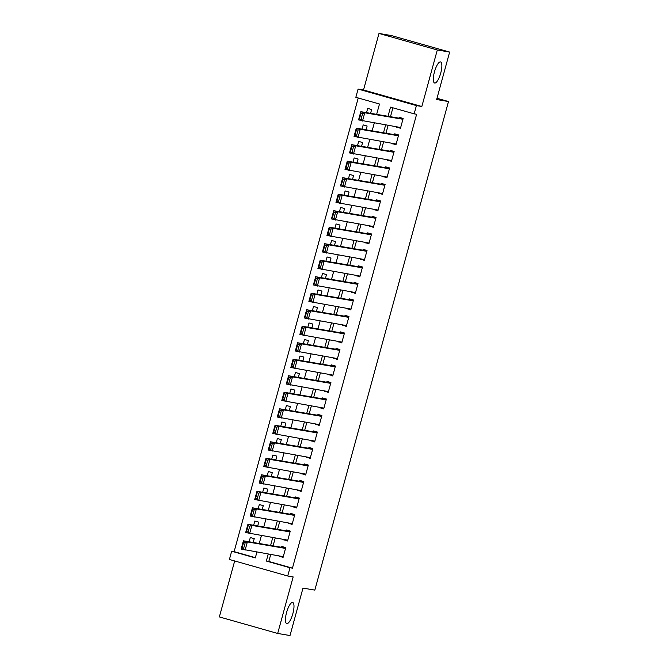 <?xml version="1.0" encoding="UTF-8"?>
<svg xmlns="http://www.w3.org/2000/svg" width="669" height="669" viewBox="0 0 669 669"><rect width="100%" height="100%" fill="white"/><g stroke="black" fill="none" stroke-linecap="round" stroke-linejoin="round"><path stroke-width="1" d="M434.708 83.048A10.955 3.186 -74.2 0 1 434.607 83.023A10.955 3.186 -74.2 0 1 434.482 71.784A10.955 3.186 -74.2 0 1 440.486 61.916A10.955 3.186 -74.2 0 1 440.587 61.941A10.955 3.186 -74.2 0 1 440.704 73.189A10.955 3.186 -74.2 0 1 434.708 83.048M286.825 623.608A10.955 3.186 -74.2 0 1 286.725 623.583A10.955 3.186 -74.2 0 1 286.608 612.344A10.955 3.186 -74.2 0 1 292.604 602.476A10.955 3.186 -74.2 0 1 292.704 602.501A10.955 3.186 -74.2 0 1 292.83 613.749A10.955 3.186 -74.2 0 1 286.825 623.608M376.647 114.357L379.482 104.013L355.841 97.314L358.099 89.061L416.411 105.585L414.153 113.839L390.512 107.14L388.012 116.289M363.526 89.981L421.838 106.505L437.3 49.974L449.635 52.073L391.323 35.549L378.988 33.45L363.526 89.981L358.099 89.061M234.677 560.965L219.365 616.927L277.677 633.451L293.147 576.921L287.72 576.001L229.408 559.468L231.666 551.223L255.307 557.921L256.871 552.184M358.233 97.992L234.133 551.641L231.666 551.223M437.3 49.974L378.988 33.45M449.635 52.073L436.648 99.53L448.489 101.537L314.831 590.108L302.99 588.093L290.012 635.55L277.677 633.451M396.617 126.834L400.455 128.348L403.156 118.446L399.217 117.334L398.992 118.154M392.101 143.342L395.939 144.855L398.649 134.954L394.702 133.833L394.476 134.661M387.585 159.849L391.424 161.363L394.133 151.462L390.186 150.341L389.96 151.169M383.078 176.348L386.908 177.87L389.617 167.961L385.67 166.849L385.444 167.676M378.562 192.856L382.392 194.37L385.101 184.468L381.154 183.356L380.929 184.176M374.046 209.364L377.876 210.877L380.586 200.976L376.647 199.855L376.421 200.683M369.531 225.871L373.361 227.385L376.07 217.484L372.131 216.363L371.905 217.191M365.015 242.379L368.845 243.892L371.554 233.983L367.616 232.871L367.39 233.698M360.499 258.878L364.329 260.4L367.038 250.49L363.1 249.378L362.874 250.198M355.983 275.385L359.813 276.899L362.523 266.998L358.584 265.886L358.358 266.705M351.468 291.893L355.298 293.407L358.007 283.505L354.068 282.385L353.842 283.213M346.952 308.401L350.782 309.914L353.491 300.013L349.553 298.892L349.327 299.72M342.436 324.9L346.266 326.422L348.975 316.512L345.037 315.4L344.811 316.228M337.92 341.407L341.75 342.921L344.46 333.02L340.521 331.908L340.295 332.727M333.405 357.915L337.235 359.429L339.944 349.527L336.005 348.407L335.779 349.235M328.889 374.423L332.719 375.936L335.428 366.035L331.49 364.914L331.264 365.742M324.373 390.93L328.203 392.444L330.912 382.534L326.974 381.422L326.748 382.25M319.857 407.429L323.687 408.951L326.397 399.042L322.458 397.93L322.232 398.749M315.342 423.937L319.172 425.451L321.881 415.549L317.942 414.429L317.716 415.257M310.826 440.445L314.656 441.958L317.365 432.057L313.427 430.936L313.201 431.764M306.31 456.952L310.14 458.466L312.849 448.565L308.911 447.444L308.685 448.272M301.794 473.451L305.624 474.973L308.334 465.064L304.395 463.952L304.169 464.779M297.279 489.959L301.109 491.472L303.818 481.571L299.879 480.459L299.653 481.279M292.763 506.466L296.593 507.98L299.302 498.079L295.363 496.958L295.138 497.786M288.247 522.974L292.077 524.488L294.786 514.586L290.848 513.466L290.622 514.294M283.731 539.482L287.561 540.995L290.271 531.086L286.332 529.973L286.106 530.801M253.2 542.475L254.237 538.662L250.298 537.542L249.136 541.781M257.716 525.968L258.752 522.154L254.814 521.042L253.651 525.274M262.223 509.46L263.268 505.647L259.329 504.535L258.167 508.774M266.739 492.953L267.784 489.148L263.845 488.027L262.683 492.267M271.254 476.453L272.3 472.64L268.361 471.52L267.199 475.759M275.77 459.946L276.815 456.133L272.877 455.02L271.714 459.252M280.286 443.438L281.331 439.625L277.392 438.513L276.23 442.753M284.802 426.931L285.847 423.126L281.908 422.005L280.746 426.245M289.317 410.432L290.363 406.618L286.424 405.498L285.262 409.737M293.833 393.924L294.878 390.111L290.94 388.99L289.777 393.23M298.349 377.416L299.394 373.603L295.455 372.491L294.293 376.731M302.865 360.909L303.91 357.095L299.971 355.983L298.809 360.223M307.38 344.401L308.426 340.596L304.487 339.476L303.325 343.715M311.896 327.902L312.941 324.089L309.003 322.968L307.84 327.208M316.412 311.394L317.457 307.581L313.518 306.469L312.356 310.7M320.928 294.887L321.973 291.074L318.034 289.961L316.872 294.201M325.443 278.379L326.489 274.574L322.55 273.454L321.388 277.694M329.959 261.88L331.004 258.067L327.057 256.946L325.903 261.186M334.475 245.372L335.52 241.559L331.573 240.447L330.419 244.678M338.991 228.865L340.036 225.052L336.089 223.939L334.935 228.179M343.506 212.357L344.552 208.544L340.605 207.432L339.451 211.672M348.022 195.85L349.059 192.045L345.12 190.924L343.966 195.164M352.538 179.351L353.575 175.537L349.636 174.417L348.482 178.656M357.054 162.843L358.091 159.03L354.152 157.917L352.998 162.149M361.569 146.335L362.606 142.522L358.668 141.41L357.514 145.65M366.085 129.828L367.122 126.023L363.183 124.902L362.029 129.142M234.133 551.641L255.374 557.662M370.601 113.329L371.638 109.515L367.699 108.395L366.545 112.635M270.702 554.534L268.804 561.467L292.445 568.165L416.62 114.257L414.153 113.839M392.904 107.818L390.479 116.707M388.104 125.387L385.963 133.215M383.588 141.895L381.447 149.714M379.072 158.394L376.931 166.221M374.556 174.902L372.416 182.729M370.041 191.409L367.9 199.237M365.525 207.917L363.384 215.744M361.009 224.416L358.868 232.243M356.493 240.924L354.353 248.751M351.978 257.431L349.837 265.259M347.462 273.939L345.321 281.766M342.946 290.446L340.805 298.265M338.43 306.946L336.29 314.773M333.915 323.453L331.774 331.28M329.399 339.961L327.258 347.788M324.883 356.468L322.742 364.296M320.367 372.968L318.227 380.795M315.852 389.475L313.711 397.302M311.336 405.983L309.195 413.81M306.82 422.49L304.679 430.318M302.304 438.998L300.164 446.817M297.789 455.497L295.648 463.324M293.273 472.005L291.132 479.832M288.757 488.512L286.616 496.339M284.25 505.02L282.101 512.847M279.734 521.519L277.593 529.346M275.218 538.027L273.077 545.854M279.216 555.981L283.046 557.494L285.755 547.593L281.816 546.481L281.59 547.301M448.489 101.537L436.991 98.284M421.838 106.505L416.411 105.585M292.445 568.165L289.978 567.747L287.72 576.001M259.246 543.504L261.387 535.677M263.762 526.996L265.902 519.169M268.277 510.489L270.418 502.662M272.793 493.99L274.934 486.162M277.309 477.482L279.45 469.655M281.825 460.974L283.965 453.147M286.34 444.467L288.481 436.64M290.856 427.959L292.997 420.14M295.372 411.46L297.513 403.633M299.888 394.953L302.028 387.125M304.403 378.445L306.544 370.618M308.919 361.937L311.06 354.11M313.435 345.438L315.576 337.611M317.951 328.931L320.091 321.103M322.466 312.423L324.607 304.596M326.982 295.915L329.123 288.088M331.498 279.408L333.639 271.589M336.014 262.909L338.154 255.081M340.529 246.401L342.67 238.574M345.045 229.893L347.186 222.066M349.561 213.386L351.702 205.567M354.077 196.887L356.217 189.059M358.592 180.379L360.733 172.552M363.108 163.872L365.249 156.044M367.616 147.364L369.765 139.537M372.131 130.865L374.272 123.037M268.236 554.116L266.337 561.048L289.978 567.747M385.637 124.969L383.496 132.797M381.121 141.468L378.98 149.296M376.605 157.976L374.464 165.803M372.089 174.484L369.949 182.311M367.574 190.991L365.433 198.818M363.058 207.499L360.917 215.318M358.542 223.998L356.401 231.825M354.026 240.506L351.886 248.333M349.511 257.013L347.37 264.84M344.995 273.521L342.854 281.348M340.479 290.02L338.338 297.847M335.963 306.527L333.823 314.355M331.448 323.035L329.307 330.862M326.932 339.543L324.791 347.37M322.416 356.05L320.275 363.869M317.9 372.549L315.76 380.377M313.385 389.057L311.244 396.884M308.869 405.565L306.728 413.392M304.353 422.072L302.212 429.899M299.837 438.571L297.697 446.399M295.322 455.079L293.181 462.906M290.814 471.586L288.673 479.414M286.299 488.094L284.158 495.921M281.783 504.602L279.642 512.421M277.267 521.101L275.126 528.928M272.751 537.608L270.611 545.436M268.804 561.467L266.337 561.048M283.163 557.068L279.107 556.382M287.678 540.569L283.623 539.875M292.194 524.061L288.138 523.367M296.71 507.554L292.654 506.868M301.226 491.046L297.17 490.36M305.741 474.547L301.686 473.853M310.257 458.039L306.201 457.345M314.773 441.532L310.717 440.846M319.289 425.024L315.233 424.338M323.804 408.516L319.749 407.831M328.32 392.017L324.264 391.323M332.836 375.51L328.78 374.816M337.352 359.002L333.296 358.316M341.867 342.495L337.812 341.809M346.383 325.995L342.327 325.301M350.899 309.488L346.843 308.794M355.415 292.98L351.359 292.294M359.93 276.473L355.875 275.787M364.446 259.973L360.39 259.279M368.962 243.466L364.906 242.772M373.478 226.958L369.422 226.264M377.993 210.451L373.938 209.765M382.509 193.943L378.453 193.257M387.025 177.444L382.961 176.75M391.541 160.936L387.476 160.242M396.056 144.429L391.992 143.743M400.564 127.921L396.508 127.235M283.271 556.675L241.158 549.065L243.416 540.811L247.354 541.923L245.097 550.177L243.616 548.496L245.197 542.718L243.616 542.275L242.036 548.053L243.616 548.496M285.646 547.995L243.416 540.811L243.616 542.275M285.529 548.421L247.354 541.923L245.197 542.718M241.158 549.065L242.036 548.053M287.787 540.167L245.674 532.557L247.931 524.304L251.87 525.424L249.612 533.67L248.132 531.989L249.713 526.219L248.132 525.767L246.552 531.546L248.132 531.989M290.162 531.487L247.931 524.304L248.132 525.767M290.045 531.914L251.87 525.424L249.713 526.219M245.674 532.557L246.552 531.546M292.303 523.66L250.189 516.05L252.447 507.796L256.386 508.917L254.128 517.17L252.648 515.49L254.228 509.711L252.648 509.26L251.067 515.038L252.648 515.49M294.678 514.979L252.447 507.796L252.648 509.26M294.561 515.406L256.386 508.917L254.228 509.711M250.189 516.05L251.067 515.038M296.819 507.152L254.705 499.542L256.963 491.297L260.902 492.409L258.644 500.663L257.164 498.982L258.736 493.204L257.164 492.76L255.583 498.53L257.164 498.982M299.194 498.48L256.963 491.297L257.164 492.76M299.076 498.907L260.902 492.409L258.736 493.204M254.705 499.542L255.583 498.53M301.334 490.653L259.221 483.043L261.479 474.789L265.417 475.902L263.16 484.155L261.671 482.474L263.252 476.696L261.679 476.253L260.099 482.031L261.671 482.474M303.709 481.973L261.479 474.789L261.679 476.253M303.592 482.399L265.417 475.902L263.252 476.696M259.221 483.043L260.099 482.031M305.85 474.145L263.737 466.536L265.994 458.282L269.933 459.394L267.675 467.648L266.187 465.967L267.767 460.188L266.195 459.745L264.615 465.524L266.187 465.967M308.225 465.465L265.994 458.282L266.195 459.745M308.108 465.892L269.933 459.394L267.767 460.188M263.737 466.536L264.615 465.524M310.366 457.638L268.252 450.028L270.51 441.774L274.449 442.895L272.191 451.149L270.702 449.459L272.283 443.689L270.711 443.238L269.13 449.016L270.702 449.459M312.741 448.958L270.51 441.774L270.711 443.238M312.624 449.384L274.449 442.895L272.283 443.689M268.252 450.028L269.13 449.016M314.882 441.13L272.768 433.52L275.026 425.267L278.965 426.387L276.707 434.641L275.218 432.96L276.799 427.182L275.227 426.73L273.646 432.509L275.218 432.96M317.257 432.45L275.026 425.267L275.227 426.73M317.139 432.876L278.965 426.387L276.799 427.182M272.768 433.52L273.646 432.509M319.397 424.631L277.284 417.021L279.542 408.767L283.48 409.88L281.223 418.133L279.734 416.453L281.315 410.674L279.742 410.231L278.162 416.009L279.734 416.453M321.772 415.951L279.542 408.767L279.742 410.231M321.655 416.377L283.48 409.88L281.315 410.674M277.284 417.021L278.162 416.009M323.913 408.123L281.8 400.514L284.057 392.26L287.996 393.372L285.738 401.626L284.25 399.945L285.83 394.166L284.258 393.723L282.678 399.502L284.25 399.945M326.288 399.443L284.057 392.26L284.258 393.723M326.171 399.87L287.996 393.372L285.83 394.166M281.8 400.514L282.678 399.502M328.429 391.616L286.315 384.006L288.573 375.752L292.512 376.873L290.254 385.118L288.765 383.437L290.346 377.667L288.774 377.216L287.193 382.994L288.765 383.437M330.804 382.936L288.573 375.752L288.774 377.216M330.687 383.362L292.512 376.873L290.346 377.667M286.315 384.006L287.193 382.994M332.945 375.108L290.831 367.498L293.089 359.245L297.028 360.365L294.77 368.619L293.281 366.938L294.862 361.16L293.29 360.708L291.709 366.487L293.281 366.938M335.32 366.428L293.089 359.245L293.29 360.708M335.202 366.855L297.028 360.365L294.862 361.16M290.831 367.498L291.709 366.487M337.46 358.601L295.347 350.991L297.605 342.745L301.543 343.858L299.286 352.111L297.797 350.431L299.377 344.652L297.805 344.209L296.225 349.979L297.797 350.431M339.835 349.929L297.605 342.745L297.805 344.209M339.718 350.355L301.543 343.858L299.377 344.652M295.347 350.991L296.225 349.979M341.976 342.102L299.863 334.492L302.12 326.238L306.059 327.35L303.801 335.604L302.313 333.923L303.893 328.144L302.321 327.701L300.741 333.48L302.313 333.923M344.351 333.421L302.12 326.238L302.321 327.701M344.234 333.848L306.059 327.35L303.893 328.144M299.863 334.492L300.741 333.48M346.492 325.594L304.37 317.984L306.628 309.73L310.575 310.851L308.317 319.096L306.828 317.415L308.409 311.637L306.837 311.194L305.256 316.972L306.828 317.415M348.867 316.914L306.628 309.73L306.837 311.194M348.75 317.34L310.575 310.851L308.409 311.637M304.37 317.984L305.256 316.972M351.008 309.086L308.886 301.476L311.144 293.223L315.091 294.343L312.833 302.597L311.344 300.908L312.925 295.138L311.353 294.686L309.772 300.465L311.344 300.908M353.383 300.406L311.144 293.223L311.353 294.686M353.265 300.833L315.091 294.343L312.925 295.138M308.886 301.476L309.772 300.465M355.523 292.579L313.401 284.969L315.659 276.715L319.606 277.836L317.349 286.089L315.86 284.409L317.441 278.63L315.868 278.179L314.288 283.957L315.86 284.409M357.898 283.899L315.659 276.715L315.868 278.179M357.781 284.333L319.606 277.836L317.441 278.63M313.401 284.969L314.288 283.957M360.039 276.08L317.917 268.47L320.175 260.216L324.122 261.328L321.864 269.582L320.376 267.901L321.956 262.123L320.384 261.679L318.804 267.458L320.376 267.901M362.414 267.399L320.175 260.216L320.384 261.679M362.297 267.826L324.122 261.328L321.956 262.123M317.917 268.47L318.804 267.458M364.555 259.572L322.433 251.962L324.691 243.708L328.63 244.821L326.372 253.074L324.891 251.393L326.472 245.615L324.891 245.172L323.319 250.95L324.891 251.393M366.93 250.892L324.691 243.708L324.891 245.172M366.813 251.318L328.63 244.821L326.472 245.615M322.433 251.962L323.319 250.95M369.071 243.064L326.949 235.455L329.207 227.201L333.145 228.321L330.887 236.575L329.407 234.886L330.988 229.116L329.407 228.664L327.827 234.443L329.407 234.886M371.446 234.384L329.207 227.201L329.407 228.664M371.328 234.811L333.145 228.321L330.988 229.116M326.949 235.455L327.827 234.443M373.586 226.557L331.464 218.947L333.722 210.693L337.661 211.814L335.403 220.068L333.923 218.387L335.504 212.608L333.923 212.157L332.342 217.935L333.923 218.387M375.961 217.877L333.722 210.693L333.923 212.157M375.844 218.303L337.661 211.814L335.504 212.608M331.464 218.947L332.342 217.935M378.102 210.058L335.98 202.439L338.238 194.194L342.177 195.306L339.919 203.56L338.439 201.879L340.019 196.101L338.439 195.657L336.858 201.428L338.439 201.879M380.477 201.377L338.238 194.194L338.439 195.657M380.36 201.804L342.177 195.306L340.019 196.101M335.98 202.439L336.858 201.428M382.618 193.55L340.496 185.94L342.754 177.686L346.693 178.799L344.435 187.052L342.954 185.372L344.535 179.593L342.954 179.15L341.374 184.928L342.954 185.372M384.993 184.87L342.754 177.686L342.954 179.15M384.876 185.296L346.693 178.799L344.535 179.593M340.496 185.94L341.374 184.928M387.134 177.042L345.012 169.433L347.27 161.179L351.208 162.299L348.95 170.545L347.47 168.864L349.051 163.085L347.47 162.642L345.89 168.421L347.47 168.864M389.509 168.362L347.27 161.179L347.47 162.642M389.391 168.789L351.208 162.299L349.051 163.085M345.012 169.433L345.89 168.421M391.649 160.535L349.527 152.925L351.785 144.671L355.724 145.792L353.466 154.046L351.986 152.365L353.567 146.586L351.986 146.135L350.405 151.913L351.986 152.365M394.024 151.855L351.785 144.671L351.986 146.135M393.907 152.281L355.724 145.792L353.567 146.586M349.527 152.925L350.405 151.913M396.165 144.027L354.043 136.417L356.301 128.164L360.24 129.284L357.982 137.538L356.502 135.857L358.082 130.079L356.502 129.635L354.921 135.406L356.502 135.857M398.532 135.355L356.301 128.164L356.502 129.635M398.423 135.782L360.24 129.284L358.082 130.079M354.043 136.417L354.921 135.406M400.681 127.528L358.559 119.918L360.817 111.664L364.756 112.777L362.498 121.03L361.017 119.35L362.598 113.571L361.017 113.128L359.437 118.906L361.017 119.35M403.047 118.848L360.817 111.664L361.017 113.128M402.93 119.274L364.756 112.777L362.598 113.571M358.559 119.918L359.437 118.906"/></g></svg>
